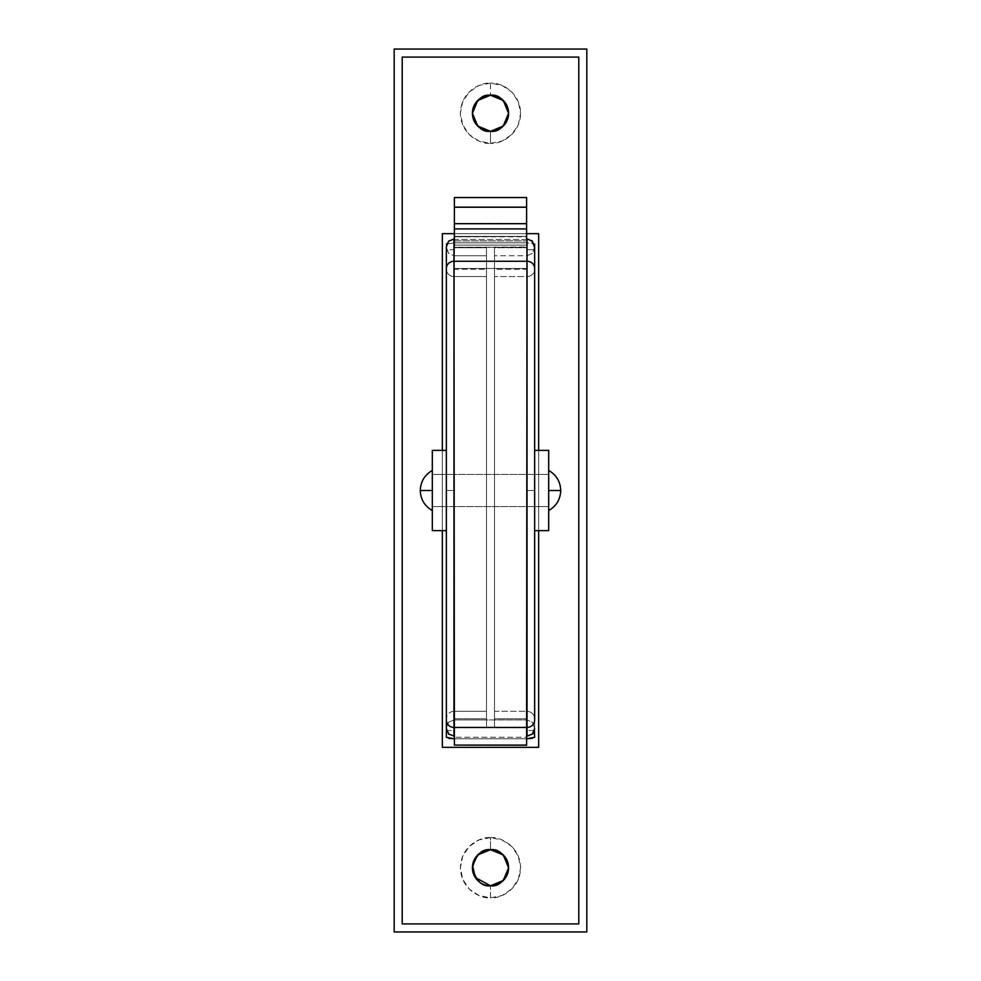 <?xml version="1.0" encoding="UTF-8"?>
<svg xmlns="http://www.w3.org/2000/svg" width="981" height="981" viewBox="0 0 981 981"><rect width="100%" height="100%" fill="white"/><g stroke="black" fill="none" stroke-linecap="round" stroke-linejoin="round"><path stroke-width="0.74" stroke-dasharray="4.91 3.68" d="M534.645 474.448L548.686 474.448L548.686 506.552L534.645 506.552L534.645 474.448L534.645 530.635L534.645 450.365L538.655 450.365L538.655 233.662L442.345 233.662L442.345 450.365L432.314 450.365L432.314 530.635L442.345 530.635L442.345 747.338L538.655 747.338L538.655 530.635L548.686 530.635L548.686 450.365L538.655 450.365L538.655 233.662L442.345 233.662L442.345 747.338L538.655 747.338L538.655 450.365L548.686 450.365L548.686 530.635L534.645 530.635L534.645 450.365L534.645 530.635L538.655 530.635L538.655 450.365L534.645 450.365L534.645 506.552L534.645 474.448L534.645 506.552L548.686 506.552L548.686 474.448L548.686 506.552L548.686 474.448L534.645 474.448L534.645 506.552L526.613 506.552L526.613 474.448L534.645 474.448L534.645 730.514L526.613 730.514L526.613 728.503L526.613 736.253L527.018 727.681L494.51 727.681L494.51 719.931L527.018 719.931L532.413 722.2L534.645 728.503L532.413 722.2L527.018 719.931L494.51 719.931L494.51 711.286L527.018 711.286L527.018 719.931L527.018 276.532L494.51 276.532L494.51 711.286L527.018 711.286L527.018 276.532L494.51 276.532L494.51 247.727L527.018 247.727L526.613 236.384L454.387 236.384L453.982 247.727L486.49 247.727L486.49 269.272L453.982 269.272L453.982 718.779L486.49 718.779L486.49 727.681L453.982 727.681L453.982 718.779L486.49 718.779L486.49 269.272L453.982 269.272L453.982 247.727L486.49 247.727L486.49 276.532L453.982 276.532L453.982 711.286L486.49 711.286L486.49 719.931L453.982 719.931L453.982 711.286L486.49 711.286L486.49 276.532L453.982 276.532L453.982 255.734L486.49 255.734L453.982 255.734L448.587 253.38L446.355 246.881L446.355 727.681L448.587 722.2L453.982 719.931L486.49 719.931L486.49 727.681L453.982 727.681L454.387 736.253L453.982 719.931L448.587 722.2L446.355 728.503L446.355 718.779C446.846 714.254 449.384 711.765 453.982 711.286L453.982 719.931L527.018 719.931L526.613 223.398L454.387 223.398L454.387 207.567L454.387 223.558L526.613 223.558L526.613 207.567L454.387 207.567L526.613 207.567L526.613 223.398L526.613 207.567L454.387 207.567L526.613 207.567L526.613 223.693L526.613 207.175L454.387 207.175L454.387 197.537L454.387 245.851L454.387 236.409L526.613 236.409L526.613 242.822L454.387 242.822L454.387 207.175L526.613 207.175L526.613 197.537L526.613 245.851L526.613 207.175L526.613 240.921L454.387 240.921L454.387 207.175L526.613 207.175L454.387 207.175L454.387 239.499L526.613 239.499L526.613 207.175L454.387 207.175L526.613 207.175L526.613 223.693L454.387 223.693L526.613 223.693L454.387 223.693L454.387 207.567L454.387 223.398L526.613 223.398L526.613 236.384L454.387 236.384L454.387 223.398L453.982 268.512L527.018 268.512L453.982 268.512L453.982 728.503L453.982 246.881L453.982 719.931L527.018 719.931L527.018 246.881L527.018 269.272L494.51 269.272L494.51 718.779L527.018 718.779L527.018 727.681L494.51 727.681L494.51 718.779L527.018 718.779L527.018 269.272L494.51 269.272L494.51 247.727L527.018 247.727L526.613 737.246L526.613 474.448L526.613 730.514L534.645 730.514L534.645 490.5L526.613 490.5L534.645 490.5L534.645 506.552L534.645 474.448L526.613 474.448L526.613 506.552L526.613 501.855L526.613 506.552L534.645 506.552L534.645 474.448M432.314 474.448L446.355 474.448L446.355 506.552L432.314 506.552L432.314 474.448L432.314 506.552L432.314 474.448L432.314 506.552L446.355 506.552L446.355 450.365L446.355 530.635L432.314 530.635L432.314 450.365L446.355 450.365L446.355 530.635L446.355 450.365L442.345 450.365L442.345 530.635L446.355 530.635L446.355 474.448L432.314 474.448L432.314 506.552L548.686 506.552L548.686 474.448L432.314 474.448L432.314 479.145L432.314 474.448L548.686 474.448L548.686 506.552L432.314 506.552L432.314 470.439L432.314 510.561L432.314 490.5L420.273 490.5L432.314 490.5L432.314 510.561L432.314 474.448M503.29 854.978L503.265 854.966C499.746 851.447 495.491 849.681 490.5 849.681C485.509 849.681 481.254 851.447 477.735 854.966C474.203 858.498 472.437 862.753 472.437 867.744C472.437 872.722 474.203 876.977 477.735 880.509C481.254 884.04 485.509 885.794 490.5 885.794C495.491 885.794 499.746 884.04 503.265 880.509L503.29 880.497M503.29 100.503L503.265 100.491C499.746 96.96 495.491 95.206 490.5 95.206C485.509 95.206 481.254 96.96 477.735 100.491C474.203 104.023 472.437 108.278 472.437 113.256C472.437 118.247 474.203 122.502 477.735 126.034C481.254 129.553 485.509 131.319 490.5 131.319C495.491 131.319 499.746 129.553 503.265 126.034L503.29 126.022M526.613 233.662L454.387 233.662M578.79 57.082L578.79 923.918L402.21 923.918L402.21 57.082L578.79 57.082L402.21 57.082L402.21 923.918L578.79 923.918L578.79 57.082M477.71 126.022L477.735 126.034C481.254 129.553 485.509 131.319 490.5 131.319C495.491 131.319 499.746 129.553 503.265 126.034C506.797 122.502 508.563 118.247 508.563 113.256C508.563 108.278 506.797 104.023 503.265 100.491C499.746 96.96 495.491 95.206 490.5 95.206L490.5 83.164C481.696 81.95 460.812 90.988 460.396 113.256C460.812 135.537 481.696 144.575 490.5 143.361L490.5 131.319C481.965 132.349 475.944 126.328 472.437 113.256C475.944 100.197 481.965 94.176 490.5 95.206C485.509 95.206 481.254 96.96 477.735 100.491L477.71 100.503M477.735 854.966C474.203 858.498 472.437 862.753 472.437 867.744C472.437 872.722 474.203 876.977 477.735 880.509C481.254 884.04 485.509 885.794 490.5 885.794C495.491 885.794 499.746 884.04 503.265 880.509C506.797 876.977 508.563 872.722 508.563 867.744C508.563 862.753 506.797 858.498 503.265 854.966C499.746 851.447 495.491 849.681 490.5 849.681C499.035 848.651 505.056 854.672 508.563 867.744C505.056 880.803 499.035 886.824 490.5 885.794L490.5 897.836C499.304 899.05 520.188 890.012 520.604 867.744C520.188 845.463 499.304 836.425 490.5 837.639L490.5 849.681C485.509 849.681 481.254 851.447 477.735 854.966L477.71 854.978M503.265 880.509C506.797 876.977 508.563 872.722 508.563 867.744C508.563 862.753 506.797 858.498 503.265 854.966M508.563 113.256C508.563 108.278 506.797 104.023 503.265 100.491M477.735 100.491C474.203 104.023 472.437 108.278 472.437 113.256M538.655 747.338L538.655 233.662L442.345 233.662L442.345 747.338L538.655 747.338L538.655 233.662L538.655 747.338L442.345 747.338L442.345 233.662L442.345 747.338L538.655 747.338L538.655 233.662L442.345 233.662L442.345 747.338M586.822 49.05L586.822 931.95L394.178 931.95L394.178 49.05L586.822 49.05L394.178 49.05L394.178 931.95L586.822 931.95L586.822 49.05M490.5 837.639L478.986 839.932L469.212 846.456L462.689 856.217L460.396 867.744L462.689 879.258L469.212 889.019L478.986 895.543L490.5 897.836L502.014 895.543L511.788 889.019L518.311 879.258L520.604 867.744L518.311 856.217L511.788 846.456L502.014 839.932L490.5 837.639C481.696 836.425 460.812 845.463 460.396 867.744C460.812 890.012 481.696 899.05 490.5 897.836L490.5 885.794C481.965 886.824 475.944 880.803 472.437 867.744C475.944 854.672 481.965 848.651 490.5 849.681L490.5 837.639M490.5 83.164L478.986 85.457L469.212 91.981L462.689 101.742L460.396 113.256L462.689 124.783L469.212 134.544L478.986 141.068L490.5 143.361L502.014 141.068L511.788 134.544L518.311 124.783L520.604 113.256L518.311 101.742L511.788 91.981L502.014 85.457L490.5 83.164L490.5 95.206C499.035 94.176 505.056 100.197 508.563 113.256C505.056 126.328 499.035 132.349 490.5 131.319L490.5 143.361C499.304 144.575 520.188 135.537 520.604 113.256C520.188 90.988 499.304 81.95 490.5 83.164M442.345 233.662L538.655 233.662M548.686 510.561L548.686 490.5L560.727 490.5L548.686 490.5L548.686 470.439L548.686 510.561M432.314 470.439L432.314 476.312L432.314 470.439M548.686 474.448L548.686 479.145L548.686 474.448M446.355 719.931L446.355 474.448L454.387 474.448L454.387 506.552L446.355 506.552L446.355 474.448L446.355 490.5L454.387 490.5L454.387 245.851L454.387 247.335L526.613 246.954L526.613 245.115L526.613 737.246L454.387 737.246L526.613 737.246L526.613 245.115L454.387 245.115L526.613 245.115L526.613 247.335L526.613 240.921L454.387 240.921L454.387 247.237L526.613 247.237L526.613 245.851L526.613 490.5L526.613 249.726L534.645 249.726L534.645 490.5L534.645 249.726L526.613 249.726L526.613 242.822L454.387 242.822L454.387 738.767L526.613 738.767L526.613 745.18L526.613 242.822L534.645 244.085L534.645 737.332L534.645 244.085L532.291 243.19L526.613 242.822L526.613 738.767L454.387 738.767L454.387 245.115L454.387 737.246L454.387 474.448L454.387 730.514L446.355 730.514L446.355 249.726L454.387 249.726L454.387 490.5L446.355 490.5L446.355 249.726L454.387 249.726L454.387 242.822L454.387 745.18L454.387 730.514L446.355 730.514M534.645 246.881L532.413 253.38L527.018 255.734L494.51 255.734L527.018 255.734L527.018 276.532L527.018 255.734L532.413 253.38L534.645 247.727L534.645 718.779C534.155 714.254 531.616 711.765 527.018 711.286C531.616 711.765 534.155 714.254 534.645 718.779L534.645 269.272A7.627 7.259 -0 0 1 527.018 276.532A7.627 7.259 180 0 0 534.645 269.272L534.645 249.726M454.387 238.874L454.387 246.881L454.387 238.874M532.413 241.216L527.018 238.874M448.587 733.984L453.982 736.253M448.587 241.216L446.355 246.881M453.982 711.286C449.384 711.765 446.846 714.254 446.355 718.779L446.355 269.272A7.627 7.259 180 0 0 453.982 276.532L453.982 711.286M453.982 276.532A7.627 7.259 0 0 1 446.355 269.272L446.355 247.727L448.587 253.38L453.982 255.734L453.982 276.532M486.49 718.779L486.49 247.727L486.49 718.779M494.51 718.779L494.51 247.727L494.51 718.779M526.613 239.499L454.387 239.499L454.387 236.789L526.613 236.789L526.613 239.499M526.613 236.409L454.387 236.789L526.613 236.409M454.387 506.552L454.387 474.448L446.355 474.448L446.355 506.552L446.355 501.855L446.355 506.552L454.387 506.552M446.355 247.727L446.355 249.726M446.355 244.085L454.387 242.822L446.355 244.085L446.355 737.332L446.355 244.085M448.709 738.35L446.355 737.332M446.355 490.5L446.355 501.855L446.355 490.5M534.645 737.332L532.291 738.35M454.387 247.335L526.613 247.335"/><path stroke-width="1.47" d="M503.265 854.966C499.746 851.447 495.491 849.681 490.5 849.681C485.509 849.681 481.254 851.447 477.735 854.966C474.203 858.498 472.437 862.753 472.437 867.744C472.437 872.722 474.203 876.977 477.735 880.509C481.254 884.04 485.509 885.794 490.5 885.794L503.265 880.509C506.797 876.977 508.563 872.722 508.563 867.744C508.563 862.753 506.797 858.498 503.265 854.966L490.5 849.681C499.035 848.651 505.056 854.672 508.563 867.744C505.056 880.803 499.035 886.824 490.5 885.794C495.491 885.794 499.746 884.04 503.265 880.509M503.29 880.497L508.563 867.744L503.29 854.978M503.265 100.491C499.746 96.96 495.491 95.206 490.5 95.206C485.509 95.206 481.254 96.96 477.735 100.491C474.203 104.023 472.437 108.278 472.437 113.256C472.437 118.247 474.203 122.502 477.735 126.034C481.254 129.553 485.509 131.319 490.5 131.319L503.265 126.034C506.797 122.502 508.563 118.247 508.563 113.256C508.563 108.278 506.797 104.023 503.265 100.491L490.5 95.206C499.035 94.176 505.056 100.197 508.563 113.256C505.056 126.328 499.035 132.349 490.5 131.319C495.491 131.319 499.746 129.553 503.265 126.034C506.797 122.502 508.563 118.247 508.563 113.256M503.29 126.022L508.563 113.256L503.29 100.503M578.79 923.918L402.21 923.918L402.21 57.082L578.79 57.082L578.79 923.918L402.21 923.918L402.21 57.082L578.79 57.082L578.79 923.918M442.345 530.635L442.345 747.338L538.655 747.338L538.655 530.635L538.655 747.338L442.345 747.338L442.345 530.635M538.655 450.365L538.655 233.662L526.613 233.662L538.655 233.662L538.655 450.365M454.387 233.662L442.345 233.662L442.345 450.365L442.345 233.662L454.387 233.662L442.345 233.662M472.437 113.256C472.437 118.247 474.203 122.502 477.735 126.034L490.5 131.319C481.965 132.349 475.944 126.328 472.437 113.256C475.944 100.197 481.965 94.176 490.5 95.206L477.735 100.491M477.71 100.503L472.437 113.256L477.71 126.022M477.71 854.978L472.572 865.573L475.295 877.492L490.5 885.794C481.965 886.824 475.944 880.803 472.437 867.744C475.944 854.672 481.965 848.651 490.5 849.681L477.735 854.966M442.345 747.338L538.655 747.338M538.655 233.662L526.613 233.662M548.686 450.365L548.686 530.635L548.686 450.365L534.645 450.365L548.686 450.365M534.645 530.635L548.686 530.635L534.645 530.635M432.314 530.635L432.314 450.365L432.314 530.635L446.355 530.635L432.314 530.635M446.355 450.365L432.314 450.365L446.355 450.365M586.822 931.95L394.178 931.95L394.178 49.05L586.822 49.05L586.822 931.95L394.178 931.95L394.178 49.05L586.822 49.05L586.822 931.95M560.727 490.5C560.384 499.39 556.374 506.073 548.686 510.561C556.374 506.073 560.384 499.39 560.727 490.5C560.384 481.622 556.374 474.927 548.686 470.439C556.374 474.927 560.384 481.622 560.727 490.5L548.686 490.5L560.727 490.5M432.314 470.439C424.626 474.927 420.616 481.622 420.273 490.5L432.314 490.5L420.273 490.5C420.616 499.39 424.626 506.073 432.314 510.561C424.626 506.073 420.616 499.39 420.273 490.5C420.616 481.622 424.626 474.927 432.314 470.439M526.613 745.18L454.387 745.082L526.613 745.18L526.613 736.253L526.613 745.082L454.387 745.082L526.613 745.18M454.387 197.537L526.613 197.537L526.613 223.693L454.387 223.693L454.387 207.175L526.613 207.175L526.613 223.693L454.387 223.693L454.387 207.175L526.613 207.175L526.613 197.537L454.387 197.537L454.387 207.175L454.387 197.537M527.018 238.874L526.613 736.253L532.413 733.984C533.026 734.107 533.774 732.28 534.645 728.503L532.413 733.984L527.018 736.253L527.018 727.436L453.982 727.436L527.018 727.436L527.018 261.253L453.982 261.253L454.387 745.082L454.387 736.253L448.587 733.984L446.355 728.503L446.355 246.881L448.587 241.216L454.387 238.874L453.982 261.253L527.018 261.253L527.018 238.874L532.413 241.216L534.645 247.727L534.645 244.085L534.645 249.726M454.387 228.904L454.387 238.874L454.387 223.558L454.387 228.904L526.613 228.904L526.613 238.874L526.613 228.904L454.387 228.904M534.645 246.881L534.645 268.512A7.627 7.259 180 0 0 527.018 261.253A7.627 7.259 0 0 1 534.645 268.512L534.645 719.931A7.627 7.492 180 0 1 527.018 727.436A7.627 7.492 -0 0 0 534.645 719.931L534.645 246.881L531.714 240.566M453.982 736.253L453.982 727.436A7.627 7.505 180 0 1 446.355 719.931L446.355 728.503L448.832 734.217M453.982 727.436L453.982 261.253A7.627 7.259 180 0 0 446.355 268.512L446.355 719.931A7.627 7.505 -0 0 0 453.982 727.436M446.355 246.869L446.355 268.512A7.627 7.259 0 0 1 453.982 261.253L453.982 238.874L448.575 241.228M526.613 223.558L526.613 228.904L526.613 223.558M534.645 737.332L534.4 730.514L534.645 737.332L526.613 738.767L532.291 738.35M446.355 249.726L446.355 247.727M446.355 244.085L447.005 243.57M448.709 738.35L454.387 738.767L446.355 737.332L446.355 719.931M446.355 737.332L446.355 730.514"/></g></svg>

